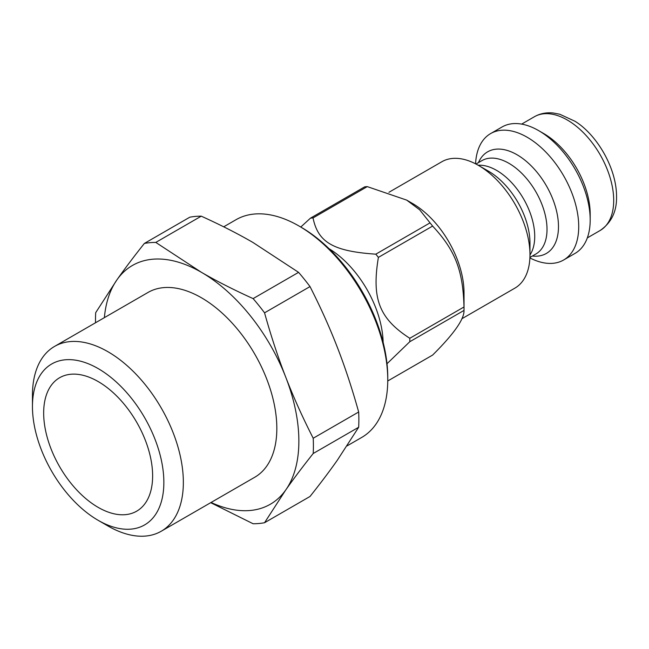 <?xml version="1.0" encoding="UTF-8"?>
<svg xmlns="http://www.w3.org/2000/svg" width="649" height="649" viewBox="0 0 649 649"><rect width="100%" height="100%" fill="white"/><g stroke="black" fill="none" stroke-linecap="round" stroke-linejoin="round"><path stroke-width="0.97" d="M432.615 226.079C455.29 250.409 462.948 270.162 464.011 306.977L409.787 338.283C379.203 318.513 371.536 298.767 378.391 257.385L432.615 226.079A92.458 53.38 -120 0 0 430.036 222.867L375.812 254.173C333.367 251.285 318.042 242.434 313.037 217.926A92.458 53.38 -120 0 0 310.457 218.161L300.771 227.028M387.007 363.74L409.787 341.723L464.011 310.417C464.351 319.065 453.886 333.951 432.615 355.076L387.745 380.979M313.037 217.926L367.261 186.62A92.458 53.38 -120 0 0 364.681 186.855L310.457 218.161M383.145 342.396A78.667 45.422 -120 0 0 329.035 248.672M409.787 341.723A92.458 53.38 -120 0 0 409.803 340.011A92.458 53.38 -120 0 0 409.787 338.283M378.391 257.385A92.458 53.38 -120 0 0 375.812 254.173M367.261 186.62L406.68 200.111L419.684 209.822L430.036 222.867M310.011 286.582C320.647 307.472 329.781 327.786 337.415 347.515C345.09 367.229 352.172 388.727 358.67 412.001L313.207 438.245C302.572 417.356 293.437 397.05 285.803 377.312C278.137 357.599 271.047 336.109 264.549 312.834L310.011 286.582A154.089 88.962 -120 0 0 298.572 272.353L253.11 298.605C233.908 289.9 216.661 281.131 201.377 272.288A137.872 79.6 -120 0 0 116.95 279.824L95.695 312.664A154.089 88.962 -120 0 0 95.517 322.764M358.67 427.253L337.415 460.092C329.781 470.963 320.647 483.099 310.011 496.477L264.549 522.729L285.803 489.89C293.437 479.011 302.572 466.882 313.207 453.497L358.67 427.253A154.089 88.962 -120 0 0 358.67 412.001M210.706 502.683L253.11 523.751A154.089 88.962 -120 0 0 264.549 522.729M211.071 502.472A137.872 79.6 -120 0 0 285.803 489.89A137.872 79.6 -120 0 0 285.803 377.312A137.872 79.6 -120 0 0 201.377 272.288L155.792 242.418L201.255 216.166A154.089 88.962 -120 0 0 189.816 217.188L144.354 243.44C133.718 256.817 124.584 268.954 116.95 279.824A137.872 79.6 -120 0 0 104.367 317.653M155.792 242.418A154.089 88.962 -120 0 0 144.354 243.44M264.549 312.834A154.089 88.962 -120 0 0 253.11 298.605M313.207 453.497A154.089 88.962 -120 0 0 313.207 438.245M201.255 216.166C220.457 224.87 237.704 233.64 252.988 242.491L298.572 272.353M461.812 318.781L514.86 288.156A72.988 42.144 -120 0 0 529.973 254.741A72.988 42.144 -120 0 0 478.362 165.349A72.988 42.144 -120 0 0 441.864 161.731L388.938 192.291M478.362 165.349L488.478 171.19A58.686 33.878 60 0 1 529.973 243.059L529.973 254.741M529.9 257.921A72.988 42.144 -120 0 0 563.6 260.014A72.988 42.144 -120 0 0 578.721 226.598A72.988 42.144 -120 0 0 546.856 153.14A72.988 42.144 -120 0 0 490.612 133.589A72.988 42.144 -120 0 0 475.571 163.824M98.153 520.32L107.896 525.95A106.704 61.606 -120 0 0 161.252 531.231A106.704 61.606 -120 0 0 183.351 482.385A106.704 61.606 -120 0 0 136.777 375A106.704 61.606 -120 0 0 54.548 346.42A106.704 61.606 -120 0 0 32.45 395.265L32.45 406.517A92.921 53.648 60 0 1 98.153 368.583A92.921 53.648 60 0 1 163.856 482.385A92.921 53.648 60 0 1 98.153 520.32A92.921 53.648 60 0 1 32.45 406.517M161.252 531.231L254.724 477.266A106.704 61.606 -120 0 0 276.831 428.421A106.704 61.606 -120 0 0 230.249 321.036A106.704 61.606 -120 0 0 148.021 292.448L54.548 346.42M152.629 475.904A77.044 44.481 -120 0 0 72.599 374.14A77.044 44.481 -120 0 0 59.627 466.696A77.044 44.481 -120 0 0 146.268 501.734A77.044 44.481 -120 0 0 152.629 475.904M563.6 260.014L575.071 253.386A72.988 42.144 -120 0 0 590.184 219.979L590.184 214.016A65.695 37.926 -120 0 0 543.74 133.564L538.573 130.579A72.988 42.144 -120 0 0 502.083 126.969L490.612 133.589M590.184 219.979A72.988 42.144 -120 0 0 538.573 130.579M464.011 310.417A92.458 53.38 -120 0 0 464.027 308.705L464.027 292.813A72.988 42.144 -120 0 0 412.415 203.421L406.68 200.111M464.027 308.705A92.458 53.38 -120 0 0 464.011 306.977M223.702 226.817L236.017 219.711A125.703 72.574 60 0 1 298.864 225.933A125.703 72.574 60 0 1 387.753 379.892A125.703 72.574 60 0 1 361.72 437.434L347.053 445.904M387.753 379.892L387.753 377.239A122.458 70.7 -120 0 0 301.16 227.255L298.864 225.933M529.973 254.976A53.932 31.136 -120 0 0 534.727 236.439A53.932 31.136 -120 0 0 478.159 165.227M475.985 164.035L481.915 160.619A53.932 31.136 60 0 1 523.475 175.068A53.932 31.136 60 0 1 547.018 229.34A53.932 31.136 60 0 1 535.847 254.027L529.917 257.45M532.391 256.022A58.686 33.878 -120 0 0 558.481 226.598A58.686 33.878 -120 0 0 524.83 160.116A58.686 33.878 -120 0 0 478.459 162.607M600.098 230.517C611.382 222.769 616.875 211.42 616.55 196.469C616.558 167.377 596.196 134.197 574.949 121.241L559.763 114.24L553.362 113.015C546.426 112.269 540.106 113.51 534.403 116.731A65.695 37.926 60 0 1 585.025 134.335A65.695 37.926 60 0 1 613.703 200.444A65.695 37.926 60 0 1 600.098 230.517L587.329 237.883M534.403 116.731L521.642 124.105"/></g></svg>
